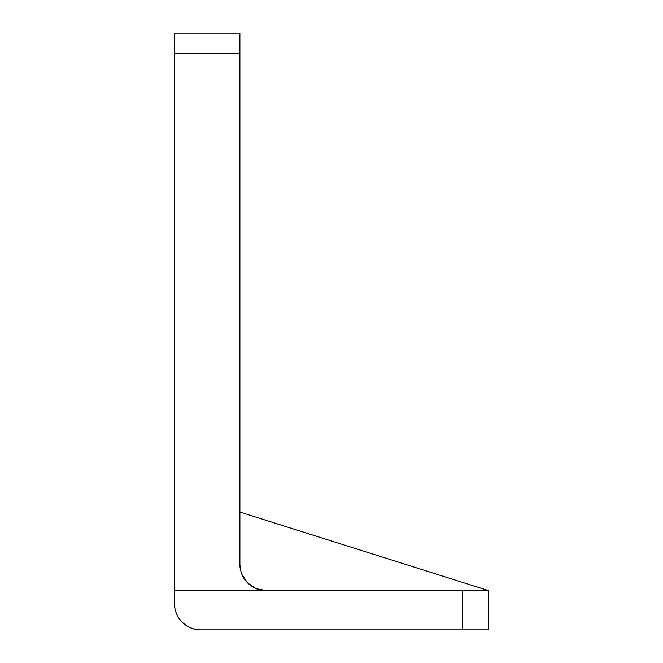 <?xml version="1.0" encoding="UTF-8"?>
<svg xmlns="http://www.w3.org/2000/svg" width="663" height="663" viewBox="0 0 663 663"><rect width="100%" height="100%" fill="white"/><g stroke="black" fill="none" stroke-linecap="round" stroke-linejoin="round"><path stroke-width="0.99" d="M239.898 564.428A26.172 26.172 0 0 0 240.404 569.525L239.898 564.42L239.898 53.338L174.477 53.338L174.477 33.15L239.898 33.15L174.477 33.15L174.477 53.338L239.898 53.338L239.898 33.15L239.898 564.42L240.404 569.525L241.896 574.44L244.316 578.965L247.564 582.926L251.534 586.183L256.059 588.603L260.965 590.087L266.07 590.592L174.477 590.592L174.477 603.678L174.477 53.338L174.477 590.592L462.351 590.592L266.07 590.592L256.059 588.603A26.172 26.172 0 0 0 266.07 590.592M488.523 590.592L462.351 590.592L462.351 629.85L200.649 629.85L195.535 629.344L190.629 627.861L186.104 625.441L182.143 622.184L178.886 618.223L176.466 613.698L174.974 608.783L174.477 603.678A26.172 26.172 0 0 0 200.649 629.85L488.523 629.85L488.523 590.592L239.898 512.076L488.523 590.592L462.351 590.592L462.351 629.85L488.523 629.85L488.523 590.592M174.974 608.783L176.466 613.698M251.534 586.183L250.564 585.504M256.059 588.603L247.564 582.926L241.896 574.44L240.404 569.525"/></g></svg>

